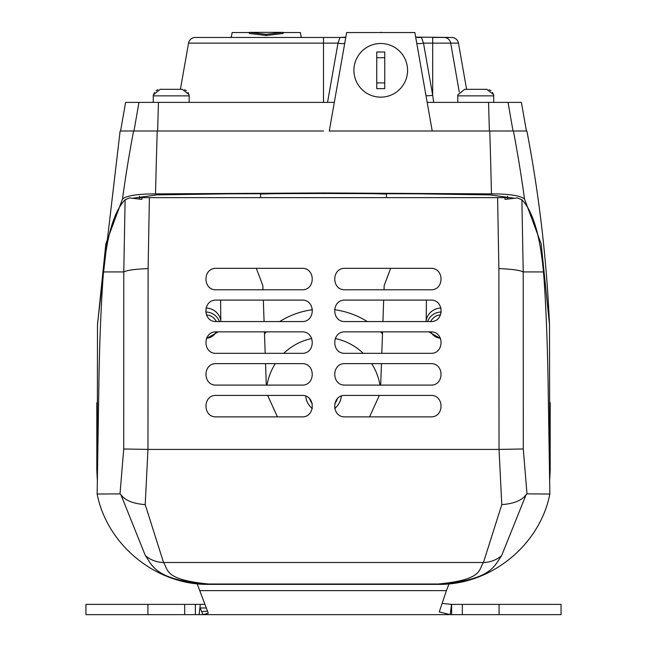 <?xml version="1.0" encoding="UTF-8"?>
<svg xmlns="http://www.w3.org/2000/svg" width="647" height="647" viewBox="0 0 647 647"><rect width="100%" height="100%" fill="white"/><g stroke="black" fill="none" stroke-linecap="round" stroke-linejoin="round"><path stroke-width="0.97" d="M197.149 583.748L208.285 613.219L203.012 614.642L199.074 614.65L200.327 604.379L204.897 604.306M200.069 614.65L448.937 614.65M442.281 603.441L451.549 604.379L450.166 614.65L439.264 611.925L446.398 590.638L199.794 590.638M195.362 604.379L195.362 614.65L85.938 614.65L85.938 604.379L201.605 604.379M450.425 604.379L561.062 604.379L561.062 614.65L499.08 614.65L499.08 604.379M441.003 308.053A15.342 15.342 0 0 0 426.195 320.168M220.805 320.168A15.342 15.342 0 0 0 205.997 308.053M382.49 333.828A82.428 82.428 0 0 0 380.517 331.862M367.294 321.559A82.428 82.428 0 0 0 334.491 309.703M312.509 309.703A82.428 82.428 0 0 0 279.706 321.559M266.483 331.862A82.428 82.428 0 0 0 264.51 333.828M449.042 583.829L446.398 590.638M462.33 604.379L462.33 614.65L499.08 614.65M85.938 614.65L85.938 604.379M462.33 614.65L451.638 614.65L451.638 604.379M450.166 614.65L451.638 614.65M195.362 614.65L199.074 614.65M203.012 614.642L200.133 607.929L206.328 608.034M201.654 611.593L207.566 611.14M309.711 398.851A14.444 14.444 0 0 0 312.266 403.623M334.734 403.631A14.444 14.444 0 0 0 337.289 398.851M305.691 396.126A17.873 17.873 0 0 0 312.307 408.492M334.693 408.483A17.873 17.873 0 0 0 341.309 396.126M379.959 385.102A57.243 57.243 0 0 0 371.677 363.638M363.226 353.335A57.243 57.243 0 0 0 335.235 338.518M311.765 338.518A57.243 57.243 0 0 0 283.774 353.335M275.323 363.638A57.243 57.243 0 0 0 267.041 385.102M205.706 312.032A14.541 14.541 0 0 1 219.414 321.559M427.586 321.559A14.541 14.541 0 0 1 441.294 312.032M440.558 314.911A11.678 11.678 0 0 0 430.692 321.559M430.829 331.871A11.678 11.678 0 0 0 440.429 338.219M216.308 321.559A11.678 11.678 0 0 0 206.442 314.911M206.571 338.219A11.678 11.678 0 0 0 216.171 331.871M260.531 193.623L260.531 197.634M549.861 494.033L548.252 393.538C547.702 349.922 546.286 311.587 544.014 278.55L543.464 271.934C540.051 235.104 532.861 211.051 521.886 199.761L523.213 271.934L523.277 448.978L526.99 493.879L549.861 494.033C539.752 545.494 490.353 585.341 437.962 584.37L209.038 584.37C156.574 585.341 107.224 545.413 97.139 494.033L120.01 493.879L123.723 448.978L123.787 271.934L125.114 199.761L129.578 197.917L141.911 199.381L142.122 197.634L139.388 197.634L139.55 196.235L139.178 199.025M507.822 199.025L507.466 196.235L507.612 197.634L142.122 197.634L149.392 197.634L148.114 268.61L147.969 449.414L145.211 504.628L163.545 562.494C168.495 569.441 163.44 579.72 208.795 584.015L438.205 584.015C483.738 579.655 478.384 569.489 483.455 562.494L501.789 504.628L499.031 449.414L498.886 268.61L497.608 197.634L504.878 197.634L505.089 199.381L517.422 197.917L521.886 199.761M125.114 199.761C114.139 211.059 106.949 235.12 103.536 271.934L102.986 278.55C100.697 311.951 99.29 350.278 98.748 393.538L97.139 494.033M208.795 584.015L209.248 584.37C154.447 580.108 152.441 565.203 145.381 555.668L120.892 494.664L120.01 493.879M526.99 493.879L526.108 494.664L501.619 555.668C494.34 565.3 492.885 579.995 437.752 584.37L438.205 584.015M430.635 353.335L345.166 353.335C331.321 353.974 331.304 331.224 345.166 331.862L430.635 331.862C444.505 331.232 444.457 354.014 430.635 353.335M301.834 385.102L216.365 385.102C202.568 385.798 202.479 362.999 216.365 363.638L301.834 363.638C315.663 362.975 315.704 385.741 301.834 385.102M430.635 385.102L345.166 385.102C331.329 385.758 331.304 362.991 345.166 363.638L430.635 363.638C444.489 362.983 444.465 385.79 430.635 385.102M301.834 416.87L216.365 416.87C202.551 417.566 202.495 394.751 216.365 395.406L301.834 395.406C315.663 394.743 315.704 417.517 301.834 416.87M430.635 289.791L345.166 289.791C331.304 290.398 331.304 267.712 345.166 268.327L430.635 268.327C444.538 267.745 444.44 290.471 430.635 289.791M301.834 321.559L216.365 321.559C202.576 322.255 202.454 299.496 216.365 300.095L301.834 300.095C315.671 299.456 315.712 322.174 301.834 321.559M430.635 321.559L345.166 321.559C331.313 322.19 331.304 299.464 345.166 300.095L430.635 300.095C444.521 299.488 444.449 322.246 430.635 321.559M301.834 353.335L216.365 353.335C202.576 354.03 202.471 331.248 216.365 331.862L301.834 331.862C315.663 331.215 315.712 353.958 301.834 353.335M430.635 416.87L345.166 416.87C331.329 417.533 331.304 394.751 345.166 395.406L430.635 395.406C444.473 394.735 444.473 417.55 430.635 416.87M301.834 289.791L216.365 289.791C202.584 290.479 202.438 267.753 216.365 268.327L301.834 268.327C315.671 267.704 315.72 290.39 301.834 289.791M148.114 268.61C135.255 269.095 127.152 270.203 123.787 271.934L103.536 271.934M386.469 193.623L386.469 197.634M526.108 494.664C522.056 500.357 513.953 503.681 501.789 504.628M501.619 555.668A28.622 28.266 -171.7 0 1 483.455 562.494L163.545 562.494A28.622 28.266 -8.3 0 1 145.381 555.668M145.211 504.628C133.047 503.681 124.944 500.357 120.892 494.664M249.394 32.536L232.136 32.536L231.335 37.114L230.065 37.461L266.257 37.461M302.448 37.461L301.178 37.114L300.37 32.536L283.119 32.536M266.257 34.331L249.402 32.35L249.33 33.498L266.257 35.488L283.184 33.498L283.111 32.35L266.257 34.331L266.257 35.488M327.544 102.38L337.993 43.139L339.99 37.461L195.313 37.461A6.866 6.866 0 0 0 188.544 43.139L180.4 89.326L177.181 89.326L180.4 89.326M425.92 95.271A6.866 1.173 170 0 0 432.689 95.271L433.7 102.38M415.665 37.114L451.687 37.461A6.866 6.866 0 0 1 458.456 43.139L466.6 89.326M120.568 131.001L125.615 102.38L334.313 102.38M345.757 37.461L339.99 37.461L345.822 37.114M346.63 32.536L414.864 32.536L432.22 131.001L329.266 131.001L346.63 32.536M451.687 37.461L432.689 37.461L432.689 95.271L423.494 43.139L421.496 37.461L416.935 37.461M427.392 102.38L521.385 102.38L526.432 131.001M323.5 37.461L323.5 43.139L337.993 43.139A6.866 1.173 -170 0 0 344.754 43.139M416.733 43.139A6.866 1.173 170 0 0 423.494 43.139L450.708 43.139L459.265 92.052M379.215 32.536L380.743 32.536M380.743 32.358L382.272 32.536M249.402 32.35L283.111 32.35M97.551 323.451L120.116 131.001L323.5 131.001M432.22 131.001L526.884 131.001C539.169 195.038 546.707 259.633 549.505 324.778L541.167 243.822L524.523 199.058C520.366 195.629 509.351 193.906 491.469 193.89L323.5 192.952L155.531 193.89C137.674 193.898 126.658 195.62 122.477 199.058L105.841 243.782L97.495 324.778L97.317 445.807L97.891 445.807M386.469 194.043L368.596 193.566M278.436 193.566L260.531 194.043M426.397 300.095L426.195 321.559M428.743 331.862L440.55 338.494M390.683 268.327L384.181 285.513L384.027 289.791M383.671 300.095L382.919 321.559M382.563 331.862L381.811 353.335M381.447 363.638L380.703 385.102M379.352 395.406L369.55 416.87M277.45 416.87L267.648 395.406M266.297 385.102L265.553 363.638M265.189 353.335L264.437 331.862M264.081 321.559L263.329 300.095M262.973 289.791L262.819 285.513L256.317 268.327M96.815 402.741L96.815 469.884L97.341 480.867M549.659 480.867L550.185 469.884L550.185 402.741M220.805 321.559L220.603 300.095M206.45 338.494L218.257 331.862M514.276 198.257L490.062 194.884L418.528 193.833L323.5 193.485L228.472 193.833L156.938 194.884L132.724 198.257M549.109 445.807L549.683 445.807L549.505 324.778M481.716 89.326L487.054 89.326M493.742 102.38L493.645 94.705L486.851 89.326L464.683 89.326L458.149 94.583M154.447 92.456L153.59 94.705L160.149 89.326L182.519 89.326M189.207 102.38L189.102 94.705L182.317 89.326L176.849 89.326M184.573 89.707L186.433 90.709M188.018 92.464L188.859 94.616M160.149 89.326L165.616 89.326M489.108 89.707L490.968 90.709M492.553 92.464L493.394 94.616M464.683 89.326L470.151 89.326M157.908 89.698L155.967 90.766M353.909 70.321A26.834 26.834 0 0 0 394.16 93.556A26.834 26.834 0 0 0 394.16 47.085A26.834 26.834 0 0 0 353.909 70.321M376.74 82.913L384.747 82.913L384.747 88.639L376.74 88.639L376.74 52.003L384.747 52.003L384.747 57.729L376.74 57.729M384.747 82.913L384.747 57.729M184.67 614.65L184.67 604.379M147.92 614.65L147.92 604.379M543.464 271.934L523.213 271.934C519.816 270.195 511.712 269.087 498.886 268.61M123.723 448.978L147.969 449.414L499.031 449.414L523.277 448.978M188.544 43.139L323.5 43.139L323.5 102.38M458.456 43.139L450.708 43.139A6.866 6.81 90 0 0 444.004 37.461M508.041 102.38L513.022 131.001M488.558 102.38L489.367 131.001M138.959 102.38L133.978 131.001M158.442 102.38L157.633 131.001M489.779 131.001A1330.345 213.971 90 0 1 491.469 193.89M513.427 131.001A1330.345 1313.022 90 0 1 524.523 199.058M157.221 131.001A1330.345 213.971 90 0 0 155.531 193.89M133.573 131.001A1330.345 1313.022 90 0 0 122.477 199.058M153.258 102.38L153.258 95.853L189.207 95.853M457.793 102.38L457.793 95.853L493.742 95.853M153.258 95.853L153.355 94.705M457.793 95.853L457.898 94.705"/></g></svg>
